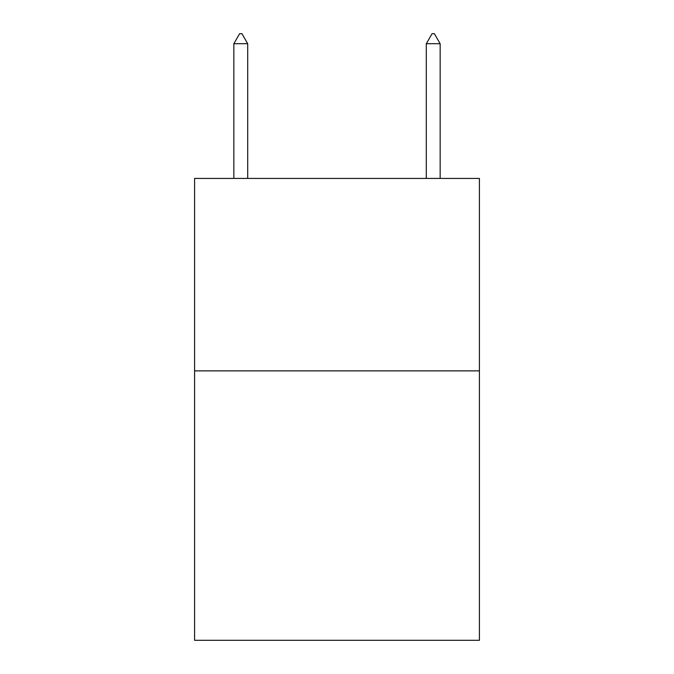 <?xml version="1.0" encoding="UTF-8"?>
<svg xmlns="http://www.w3.org/2000/svg" width="674" height="674" viewBox="0 0 674 674"><rect width="100%" height="100%" fill="white"/><g stroke="black" fill="none" stroke-linecap="round" stroke-linejoin="round"><path stroke-width="1.01" d="M479.416 370.868L479.416 640.3L194.584 640.3L194.584 178.425L479.416 178.425L479.416 370.868L194.584 370.868M247.703 43.709L241.932 33.7L239.624 33.7L233.844 43.709L247.703 43.709L247.703 178.425M233.844 43.709L233.844 178.425M432.068 33.7L434.376 33.7L440.156 43.709L426.297 43.709L432.068 33.7M440.156 178.425L440.156 43.709M426.297 178.425L426.297 43.709"/></g></svg>

